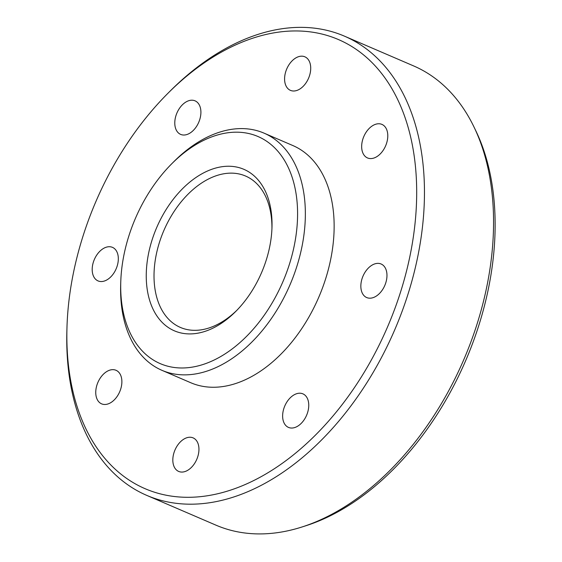 <?xml version="1.0" encoding="UTF-8"?>
<svg xmlns="http://www.w3.org/2000/svg" width="562" height="562" viewBox="0 0 562 562"><rect width="100%" height="100%" fill="white"/><g stroke="black" fill="none" stroke-linecap="round" stroke-linejoin="round"><path stroke-width="0.84" d="M178.358 132.899A18.258 11.851 113.3 0 1 177.845 111.058A18.258 11.851 113.3 0 1 195.063 100.844A18.258 11.851 113.3 0 1 197.332 102.333A18.258 11.851 -66.7 0 1 197.845 124.174A18.258 11.851 -66.7 0 1 180.627 134.388A18.258 11.851 -66.7 0 1 178.358 132.899M274.319 468.75A244.491 158.73 -66.7 0 0 413.632 152.316A244.491 158.73 -66.7 0 0 209.219 59.495A244.491 158.73 -66.7 0 0 167.666 93.559A244.491 158.73 -66.7 0 0 66.969 327.583A244.491 158.73 -66.7 0 0 274.319 468.75M288.166 88.873A18.258 11.851 -66.7 0 0 290.435 90.363A18.258 11.851 -66.7 0 0 307.653 80.148A18.258 11.851 -66.7 0 0 307.14 58.3A18.258 11.851 -66.7 0 0 304.871 56.811A18.258 11.851 -66.7 0 0 287.653 67.026A18.258 11.851 -66.7 0 0 288.166 88.873M365.237 156.454A18.258 11.851 -66.7 0 0 367.506 157.943A18.258 11.851 -66.7 0 0 384.724 147.729A18.258 11.851 -66.7 0 0 384.211 125.888A18.258 11.851 -66.7 0 0 381.942 124.399A18.258 11.851 -66.7 0 0 364.724 134.613A18.258 11.851 -66.7 0 0 365.237 156.454M364.422 296.062A18.258 11.851 -66.7 0 0 366.691 297.551A18.258 11.851 -66.7 0 0 383.909 287.337A18.258 11.851 -66.7 0 0 383.396 265.496A18.258 11.851 -66.7 0 0 381.127 264.007A18.258 11.851 -66.7 0 0 363.909 274.221A18.258 11.851 -66.7 0 0 364.422 296.062M286.206 425.912A18.258 11.851 -66.7 0 0 288.475 427.401A18.258 11.851 -66.7 0 0 305.693 417.187A18.258 11.851 -66.7 0 0 305.18 395.346A18.258 11.851 -66.7 0 0 302.911 393.857A18.258 11.851 -66.7 0 0 285.693 404.071A18.258 11.851 -66.7 0 0 286.206 425.912M176.398 469.937A18.258 11.851 -66.7 0 0 178.667 471.427A18.258 11.851 -66.7 0 0 195.885 461.212A18.258 11.851 -66.7 0 0 195.372 439.372A18.258 11.851 -66.7 0 0 193.103 437.882A18.258 11.851 -66.7 0 0 175.885 448.097A18.258 11.851 -66.7 0 0 176.398 469.937M99.326 402.357A18.258 11.851 -66.7 0 0 101.596 403.846A18.258 11.851 -66.7 0 0 118.814 393.632A18.258 11.851 -66.7 0 0 118.301 371.784A18.258 11.851 -66.7 0 0 116.032 370.295A18.258 11.851 -66.7 0 0 98.814 380.509A18.258 11.851 -66.7 0 0 99.326 402.357M95.772 279.419A18.258 11.851 -66.7 0 0 98.041 280.909A18.258 11.851 -66.7 0 0 115.259 270.694A18.258 11.851 -66.7 0 0 114.746 248.847A18.258 11.851 -66.7 0 0 112.477 247.364A18.258 11.851 -66.7 0 0 95.259 257.572A18.258 11.851 -66.7 0 0 95.772 279.419M161.947 370.33L190.736 382.722A129.112 83.822 -66.7 0 0 258.956 372.184A129.112 83.822 -66.7 0 0 332.318 250.132A129.112 83.822 -66.7 0 0 292.802 145.523L264.014 133.131A129.112 83.822 113.3 0 1 303.529 237.747A129.112 83.822 113.3 0 1 230.167 359.792A129.112 83.822 113.3 0 1 161.947 370.33A129.112 83.822 113.3 0 1 120.668 285.243L120.76 282.166A123.619 80.254 -66.7 0 0 225.594 353.547A123.619 80.254 -66.7 0 0 296.041 193.546A123.619 80.254 -66.7 0 0 192.682 146.619A123.619 80.254 -66.7 0 0 171.677 163.844A123.619 80.254 -66.7 0 0 120.76 282.166M167.666 93.559L169.843 91.381A249.985 162.292 113.3 0 1 212.331 56.544A249.985 162.292 113.3 0 1 344.415 36.144A249.985 162.292 113.3 0 1 420.924 238.695A249.985 162.292 113.3 0 1 278.885 475.002A249.985 162.292 113.3 0 1 146.794 495.403A249.985 162.292 113.3 0 1 66.878 330.66L66.969 327.583M146.794 495.403L215.892 525.133A249.985 162.292 -66.7 0 0 302.187 526.924A249.985 162.292 -66.7 0 0 347.983 504.732A249.985 162.292 -66.7 0 0 474.145 127.307A249.985 162.292 -66.7 0 0 413.513 65.873L344.415 36.144M302.187 526.924L306.185 525.646A246.816 160.233 -66.7 0 0 351.398 503.728A246.816 160.233 -66.7 0 0 475.965 131.094L474.145 127.307M271.931 228.832A82.41 53.502 -66.7 0 0 245.552 176.032A82.41 53.502 -66.7 0 0 202.011 182.755A82.41 53.502 -66.7 0 0 155.182 260.663A82.41 53.502 -66.7 0 0 180.402 327.435A82.41 53.502 -66.7 0 0 223.95 320.705A82.41 53.502 -66.7 0 0 236.883 310.287M197.438 176.503A87.904 57.071 -66.7 0 0 147.349 290.28A87.904 57.071 -66.7 0 0 220.845 323.656A87.904 57.071 -66.7 0 0 235.78 311.404A87.904 57.071 -66.7 0 0 271.987 227.266A87.904 57.071 -66.7 0 0 197.438 176.503M171.677 163.844L173.848 161.659A129.112 83.822 113.3 0 1 195.794 143.668A129.112 83.822 113.3 0 1 264.014 133.131"/></g></svg>

